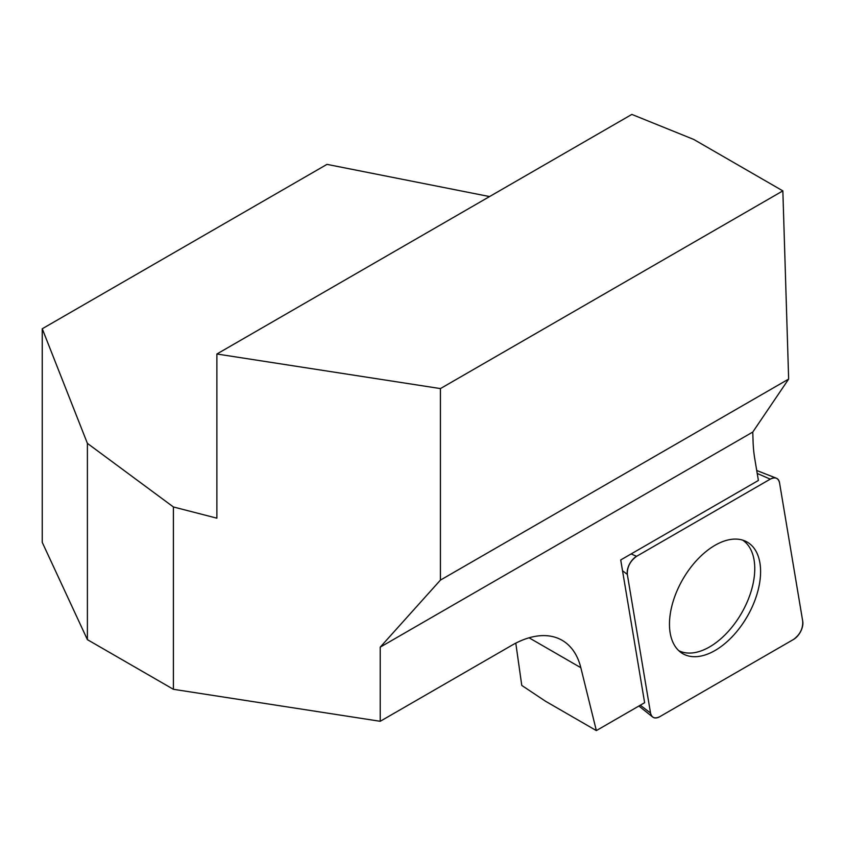 <?xml version="1.0" encoding="UTF-8"?>
<svg xmlns="http://www.w3.org/2000/svg" width="845" height="845" viewBox="0 0 845 845"><rect width="100%" height="100%" fill="white"/><g stroke="black" fill="none" stroke-linecap="round" stroke-linejoin="round"><path stroke-width="1.27" d="M515.788 643.151L521.777 685.432L545.405 701.17L596.348 730.587L580.832 667.698A100.534 58.041 120 0 0 562.126 640.309A100.534 58.041 120 0 0 511.859 645.295L380.218 721.292L173.405 689.298L87.394 639.644L42.25 542.384L42.25 328.758L87.394 443.361L173.405 506.968L216.88 518.175L216.88 354.002L440.425 388.584L440.425 580.114L788.649 379.078L782.85 190.885L440.425 388.584M380.218 721.292L380.218 647.154L752.779 432.048L753.053 440.9A167.553 96.742 -60 0 0 754.786 458.888L758.398 480.467L620.716 559.95L644.629 702.713L596.348 730.587M42.25 328.758L326.983 164.374L489.561 196.568M216.88 354.002L631.849 114.413L693.734 139.436L782.85 190.885M752.779 432.048L788.649 379.078M380.218 647.154L440.425 580.114M173.405 689.298L173.405 506.968M87.394 639.644L87.394 443.361M742.649 540.113A63.893 36.884 -60 0 1 751.004 591.658A63.893 36.884 -60 0 1 709.589 646.921A63.893 36.884 -60 0 1 678.799 650.703M627.317 574.41L650.534 713.043A13.298 7.679 120 0 0 652.593 716.951A13.298 7.679 120 0 0 659.797 716.666L793.487 639.475A13.298 7.679 120 0 0 802.75 621.381L779.534 482.759A13.298 7.679 120 0 0 776.323 478.185A13.298 7.679 120 0 0 770.27 479.136L636.581 556.316A13.298 7.679 120 0 0 627.317 574.41L622.522 570.745M749.937 611.558A64.431 37.201 120 0 0 745.617 541.254A64.431 37.201 120 0 0 680.13 584.233A64.431 37.201 120 0 0 681.271 652.71A64.431 37.201 120 0 0 749.937 611.558M779.544 482.812C778.319 477.911 775.214 476.696 770.217 479.157L636.634 556.285C630.148 561.027 627.043 567.079 627.328 574.463L650.523 712.99C651.748 717.88 654.854 719.106 659.85 716.634L793.434 639.507C799.919 634.775 803.025 628.712 802.739 621.339L779.544 482.812M580.832 667.698L529.054 637.795M640.299 705.216L650.534 713.043M631.13 553.94L636.581 556.316M770.27 479.136L757.215 473.443M756.729 470.496L776.323 478.185M638.894 706.019L652.593 716.951"/></g></svg>
